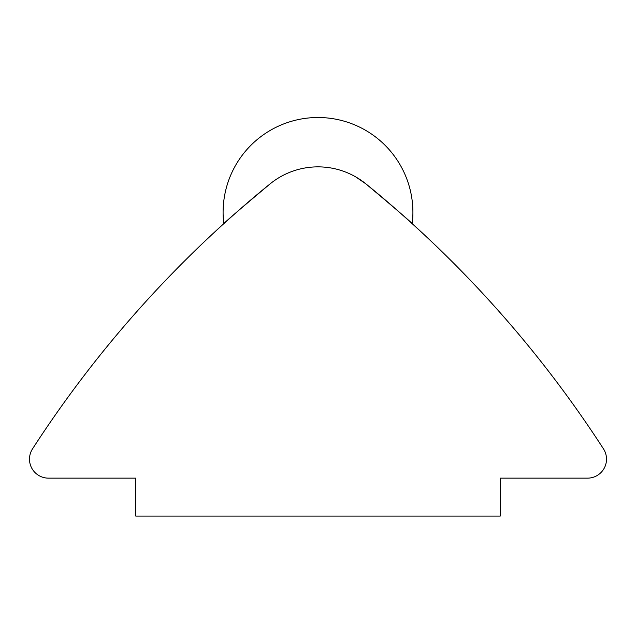 <?xml version="1.0" encoding="UTF-8"?>
<svg xmlns="http://www.w3.org/2000/svg" width="636" height="636" viewBox="0 0 636 636"><rect width="100%" height="100%" fill="white"/><g stroke="black" fill="none" stroke-linecap="round" stroke-linejoin="round"><path stroke-width="0.95" d="M412.231 223.689A94.907 94.907 0 0 0 318 117.509A94.907 94.907 0 0 0 223.769 223.689M365.915 183.891A75.922 75.922 0 0 0 270.085 183.891C230.216 216.081 195.61 250.107 194.926 250.775C195.61 250.107 230.216 216.081 270.085 183.891C230.216 216.081 195.61 250.107 194.926 250.775C195.61 250.107 230.216 216.081 270.085 183.891C240.877 208.401 225.438 221.67 223.769 223.689C225.438 221.67 240.877 208.401 270.085 183.891C240.877 208.401 225.438 221.67 223.769 223.689C225.438 221.67 240.877 208.401 270.085 183.891A1138.853 1138.853 0 0 0 32.531 448.857A18.985 18.985 0 0 0 48.471 478.145L135.786 478.145L135.786 516.106L500.214 516.106L500.214 478.145L587.529 478.145A18.985 18.985 0 0 0 603.469 448.857A1138.853 1138.853 0 0 0 365.915 183.891C405.784 216.081 440.39 250.107 441.074 250.775C440.39 250.107 405.784 216.081 365.915 183.891C395.123 208.401 410.562 221.67 412.231 223.689C410.562 221.67 395.123 208.401 365.915 183.891C395.123 208.401 410.562 221.67 412.231 223.689C410.562 221.67 395.123 208.401 365.915 183.891L355.635 176.848"/></g></svg>
